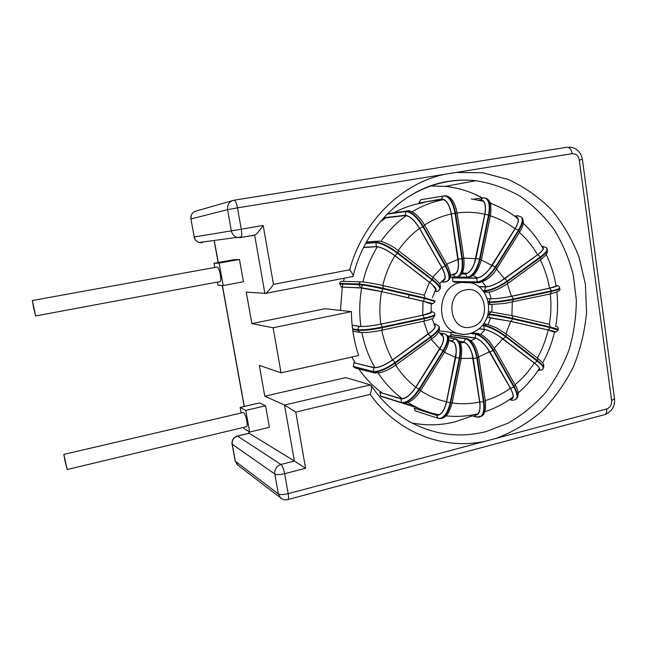 <?xml version="1.0" encoding="UTF-8"?>
<svg xmlns="http://www.w3.org/2000/svg" width="647" height="647" viewBox="0 0 647 647"><rect width="100%" height="100%" fill="white"/><g stroke="black" fill="none" stroke-linecap="round" stroke-linejoin="round"><path stroke-width="0.97" d="M250.947 235.726L255.193 234.99C257.255 233.421 259.924 230.243 263.192 225.471L273.471 284.34C270.454 288.805 267.874 291.821 265.723 293.374L246.256 292.161L251.853 323.597L273.131 327.77L281.041 372.809L259.293 365.345L264.793 396.207L284.518 405.03L294.369 461.036L249.168 433.28L237.53 436.086L280.944 464.465L294.369 461.036L305.586 468.274L284.64 473.693L288.182 493.661L606.651 408.969C610.178 407.602 611.836 404.796 611.625 400.542L579.267 159.979C578.305 155.62 575.919 153.517 572.118 153.679L456.313 172.425L482.913 172.789L508.405 179.534C524.507 186.991 538.919 197.117 551.656 209.911C563.173 223.967 572.296 239.673 579.016 257.037L585.389 284.268L586.554 312.412C584.807 331.272 580.432 349.412 573.428 366.841C565.025 383.525 554.439 398.382 541.685 411.419C527.879 423.13 512.699 432.107 496.152 438.359M273.471 284.34L349.639 269.807C362.918 220.983 401.924 183.028 445.168 174.229L456.313 172.425M349.639 269.807C351.685 272.266 352.89 274.247 353.246 275.727L352.664 276.552M64.894 460.502L67.175 469.512L63.851 454.412L64.894 460.502M246.232 426.769L246.782 426.64C247.3 425.783 247.291 423.801 246.766 420.696C245.496 414.945 244.242 412.236 242.997 412.576L63.948 454.388M33.62 307.948L35.65 315.946L32.35 300.507L33.62 307.948M219.673 281.647L220.231 281.542C220.886 280.507 220.902 278.105 220.279 274.336C219.163 269.095 218.031 266.677 216.882 267.074L32.455 300.491M424.076 202.689L421.642 203.069C411.985 204.735 402.701 207.994 393.813 212.855M408.338 297.774L409.179 294.935M411.929 422.96C426.575 425.799 441.084 425.394 455.456 421.747L472.237 415.851M492.124 204.007L489.973 202.543M482.225 197.877C470.668 191.625 458.359 187.792 445.29 186.376L430.449 185.972M510.394 398.94L512.82 397.638C513.532 395.632 512.715 392.519 510.386 388.297L487.029 347.811C482.759 342.287 478.829 339.052 475.238 338.09L451.048 334.79L450.716 332.348M538.417 369.882L539.517 368.766C539.234 367.439 537.487 365.531 534.293 363.04L499.055 336.157C493.176 332.445 488.331 330.229 484.53 329.493L479.015 328.854M554.463 332.186L548.203 330.035L510.726 321.397L487.07 317.41L490.014 317.645L488.315 314.555C494.85 315.291 503.034 316.763 512.861 318.955L550.354 327.649L558.118 330.221M555.967 285.481L556.355 286.006L549.497 288.206L507.005 297.151C500.139 298.275 494.745 298.801 490.806 298.728L487.264 298.542M542.283 247.154L543.181 248.027C543.391 249.556 541.523 251.796 537.568 254.732L500.6 281.259C494.502 284.737 489.536 286.589 485.703 286.815L478.61 286.597M515.772 217.012L517.179 217.546C519.04 219.446 518.312 223.175 515.004 228.739L489.197 269.346C484.611 274.676 480.495 277.571 476.855 278.032L452.366 277.927L476.685 278.275L477.284 281.963L479.653 282.666M482.735 200.659L480.996 200.069C484.902 200.966 486.172 205.697 484.797 214.278L474.413 263.264C471.889 269.662 468.938 273.147 465.549 273.738L461.651 273.713M418.965 202.657L420.865 199.721L443.996 195.912C442.564 196.324 441.893 197.359 441.966 199.009L419.005 202.94L442.03 199.308C446.357 199.866 449.422 204.751 451.242 213.963L458.448 264.041C458.351 269.12 457.235 272.46 455.092 274.061L454.234 274.49M386.955 214.197L406.009 211.488L405.192 215.273L383.606 217.78M442.168 280.919L444.085 282.076L445.589 281.963M408.144 210.801L387.221 213.922M446.818 264.34L445.678 265.715L423.421 226.45L422.952 226.773L445.217 266.046L441.893 267.526L419.636 228.359L422.952 226.773C416.992 217.174 411.338 212.079 406.009 211.488L406.478 211.173C411.815 211.755 417.461 216.85 423.421 226.45L424.626 225.156M432.738 277.167L441.796 267.607L419.515 228.391C414.541 220.368 409.826 216.082 405.354 215.532L383.776 218.128M441.796 267.607L443.761 271.675C445.063 275.072 445.354 277.603 444.635 279.261L442.499 280.677L444.691 279.124M365.668 243.418L375.867 242.674L376.449 246.531L363.646 247.34M434.808 291.304L435.342 291.522C437.275 291.789 438.828 290.891 439.984 288.829L438.973 290.317M378.778 241.072L376.19 242.172L365.927 242.932M398.447 250.656L432.948 277.328L432.471 279.544L397.881 252.831L397.549 253.341L432.147 280.046L429.511 282.278L394.945 255.67L397.549 253.341C388.54 246.766 381.309 243.207 375.867 242.674L376.19 242.172C381.641 242.706 388.871 246.256 397.881 252.831L398.447 250.656C394.136 247.186 388.831 244.234 382.547 241.808L378.827 241.088M424.27 295.194L429.446 282.327L394.84 255.694C387.327 250.203 381.277 247.211 376.691 246.709L363.549 247.534M429.446 282.327L432.673 285.068L435.973 289.63L435.002 290.899M339.538 283.936L358.867 284.623L360.783 287.915L341.414 287.058L339.659 283.37C340.128 281.841 341.106 281.17 342.587 281.348L361.091 281.874M431.945 303.839L432.592 303.443M382.984 285.57L424.319 295.202L424.958 297.96L383.364 288.311L382.83 285.529C373.683 283.475 366.744 282.262 362.021 281.898C360.492 281.712 359.481 282.415 358.988 284.025L339.659 283.37M360.573 287.85L381.641 291.603L423.162 301.178L424.836 298.558L383.234 288.926C372.494 286.516 364.374 285.084 358.867 284.623L358.988 284.025C364.496 284.478 372.623 285.909 383.364 288.311L381.576 291.611C372.429 289.565 365.498 288.336 360.783 287.915M352.146 325.223L360.29 326.42C364.924 326.686 371.75 325.926 380.776 324.131L422.709 315.202L423.041 301.187L381.479 291.603L361.075 287.98L341.414 287.058M380.8 324.115C379.385 313.285 379.619 302.448 381.504 291.611L381.487 291.571M423.041 301.187L431.201 303.92M352.639 329.477L358.042 330.326L359.562 332.348L360.719 332.526M352.154 325.328L359.991 326.476C358.503 326.97 357.823 328.053 357.945 329.727L352.566 328.886M431.541 311.619L431.015 311.514M359.635 332.38L365.474 332.526C371.92 332.008 377.492 331.207 382.183 330.116L424.052 321.106L424.456 318.647L382.506 327.641C371.693 329.8 363.533 330.698 358.042 330.326L357.945 329.727C363.436 330.091 371.588 329.194 382.409 327.034L380.873 324.147L422.758 315.235L424.367 318.049L382.409 327.034L381.859 330.213M422.709 315.202L431.355 312.372L431.039 311.797M434.315 324.843L435.019 325.635C435.366 326.929 434.21 328.838 431.533 331.353L392.511 359.958C384.803 365.207 378.665 367.739 374.112 367.553L353.998 362.797L373.861 367.722L373.117 371.532L353.262 366.396L353.998 362.797M355.373 367.989L353.262 366.396M353.553 366.873L373.416 372.025L375.559 373.198M435.843 324.09L434.048 324.22M374.532 373.012L381.075 372.518C386.752 370.885 393.918 366.639 396.013 364.876L431.606 338.963L431.064 337.095L395.39 363.032C386.162 369.316 378.835 372.316 373.416 372.025L373.117 371.532C378.527 371.807 385.855 368.806 395.091 362.522L392.616 359.999L428.249 334.151L430.765 336.594L395.091 362.522L395.746 365.07M442.346 335.526L442.055 335.308C443.971 336.788 443.931 339.958 441.925 344.819L415.746 387.221C410.449 394.969 405.588 398.77 401.156 398.641L379.991 392.446L400.986 398.892L401.617 402.612L380.565 395.972L379.991 392.446M381.948 396.651L380.565 395.972M380.994 396.279L403.388 403.348M444.101 333.634L440.955 334.636M402.45 403.154C404.901 404.076 412.737 402.838 420.687 390.44L444.643 352.122L443.527 351.006L419.523 389.389C413.174 398.649 407.359 403.162 402.07 402.935L401.617 402.612C406.906 402.838 412.721 398.326 419.07 389.065L415.867 387.278L439.855 348.968L443.082 350.674L419.07 389.065L420.607 390.57M442.96 336.294L441.577 335.259M442.055 335.308L441.278 334.968M449.625 340.775L451.776 341.098C454.825 342.174 456.289 346.008 456.159 352.607L446.462 401.844C444.562 409.745 441.658 414.177 437.752 415.131L414.104 408.176L436.579 415.35L438.084 418.294M415.908 411.088L415.285 410.885L414.104 408.176M438.957 418.504L440.324 418.593C444.99 417.469 448.46 412.204 450.733 402.814L459.831 358.284C461.521 347.399 459.993 340.912 455.237 338.826L451.816 340.807L448.783 340.354L453.49 342.061M438.512 414.97L437 414.492M421.011 409.422L419.151 408.831M459.224 341.511L463.753 342.182C467.077 343.258 469.827 347.075 471.995 353.61L479.678 402.038C480.47 408.152 479.734 412.244 477.47 414.315L473.919 414.638M467.369 338.737L465.678 338.777L463.689 341.891L458.974 341.195M473.369 414.751L474.833 415.18L476.143 417.008L477.033 417.21M477.632 414.185L474.809 414.905M478.295 333.537L475.868 334.192L475.076 337.847C480.082 339.44 484.991 344.107 489.803 351.847L493.135 350.553L513.888 387.149C516.646 392.163 517.6 395.867 516.751 398.253L514.907 399.773M510.054 399.183L511.914 400.202M486.681 324.139L483.802 325.692L484.304 329.331L479.16 328.733M538.11 370.359L538.636 370.383M557.779 329.687L558.337 329.339L550.468 327.075L512.974 318.381L512.125 315.663L491.178 311.927L487.959 314.523M487.288 298.607L490.539 298.785L488.671 301.858L490.386 304.486L491.275 304.543M542.582 246.434L541.862 246.434M478.845 286.767L485.468 286.977L484.765 290.624L486.415 292.242L487.417 292.258M517.479 215.694L515.336 216.688M517.568 215.71L521.013 216.834C523.229 219.098 522.38 223.547 518.465 230.162L495.473 266.92C489.302 275.905 483.244 280.927 477.284 281.963L452.9 281.437L452.366 277.927M452.9 281.437L477.704 282.294C483.673 281.259 489.739 276.253 495.901 267.26L518.886 230.51C522.8 223.894 523.649 219.446 521.425 217.182C524.418 220.045 523.884 224.921 519.84 231.812L518.465 230.162L515.174 228.706C519.371 221.306 519.46 217.327 515.433 216.753M483.228 197.764L480.648 199.786L478.465 200.101M483.341 197.78L484.045 197.812C488.711 198.88 490.232 204.517 488.614 214.715L479.548 259.067L475.901 258.509C473.572 267.712 470.094 272.88 465.476 274.029L467.271 277.183L469.067 277.24M480.608 200.069L479.257 200.271M243.773 427.36L244 428.589L249.677 432.042L245.763 410.408L240.158 407.416L241.169 413.004M217.4 282.068L217.982 285.246L223.183 285.553L219.123 263.111L213.995 263.297L214.747 267.462M249.677 432.042L269.395 427.295L265.561 405.798L259.56 402.919L240.158 407.416M237.489 237.53L241.282 237.02M223.183 285.553L243.442 281.744L239.471 259.455L233.931 259.714L213.995 263.297M420.865 199.721L443.996 195.912C449.188 196.51 452.876 202.317 455.059 213.34L455.593 213.243C453.41 202.228 449.722 196.421 444.529 195.823L445.176 195.815M251.853 323.597L325.037 308.732L351.41 311.636C351.539 326.84 353.966 341.47 358.673 355.526L281.041 372.809M264.793 396.207L345.773 377.622L370.448 384.9L371.168 385.555C371.888 387.602 371.564 390.553 370.181 394.395L295.776 412.082L305.586 468.274M385.208 218.209L379.643 222.406M344.261 278.178L343.46 281.372M342.87 284.057L342.279 287.098M342.271 287.147L340.468 310.431M351.903 357.039L355.025 362.83M358.842 368.895C365.312 378.358 372.987 386.308 381.884 392.737M396.101 401.124L417.946 408.022M273.131 327.77L351.41 311.636M452.407 277.126L453.304 277.709M451.703 334.879L449.366 336.214M245.763 410.408L265.561 405.798M219.123 263.111L239.471 259.455M370.448 384.9L284.518 405.03L295.776 412.082M249.006 433.199L248.852 431.541M453.482 274.643L452.027 274.627M451.25 274.918L453.507 274.935L455.334 277.062L456.313 277.094L455.714 277.086M456.839 276.989L457.453 276.762M371.168 385.547C381.997 401.496 395.163 413.748 410.675 422.289C435.075 435.075 460.227 438.165 486.132 431.565L508.113 423.122C521.935 415.164 534.333 405.111 545.292 392.964C555.239 379.829 563.181 365.409 569.125 349.687C573.824 333.496 576.226 316.933 576.34 300.006L573.274 275.064C569.085 258.832 562.728 243.701 554.204 229.669C544.548 216.535 533.185 205.39 520.139 196.227C506.31 188.414 491.574 183.247 475.933 180.715C466.794 179.737 457.615 180.003 448.387 181.508C428.783 184.807 410.853 193.299 394.597 206.983M460.834 282.48L470.49 282.779C491.728 286.734 497.575 324.762 469.771 333.585C465.403 334.685 461.117 334.548 456.928 333.165C434.412 326.541 437.501 285.877 460.834 282.48M469.819 333.577L468.606 333.884C464.643 334.75 460.753 334.507 456.928 333.165L439.119 330.827M471.056 327.026C492.335 323.249 486.665 284.745 465.46 289.961C443.785 293.528 449.835 332.744 471.056 327.026M484.789 214.294C475.691 212.167 466.438 211.731 457.041 212.976M514.996 228.763C507.474 222.98 499.266 218.67 490.369 215.831M537.544 254.74C532.618 246.24 526.585 238.808 519.444 232.443M549.473 288.206C547.783 278.202 544.717 268.748 540.294 259.851M549.343 324.333C551.09 314.232 551.406 304.098 550.282 293.94M537.309 358.017C542.243 349.291 545.866 339.966 548.179 330.043M514.996 384.73C522.444 378.584 528.866 371.354 534.268 363.032M485.274 400.598C494.227 397.954 502.598 393.845 510.37 388.289M455.666 273.6L450.401 275.258M460.082 342.87L464.683 342.506M471.008 340.726L475.836 338.235M480.761 334.402L484.991 329.574M488.113 324.438L490.693 317.75M491.857 312L492.076 304.559M491.235 298.744L489.067 292.096M486.204 286.799L482.338 281.979M477.551 277.951L472.989 275.42M466.738 273.463L462.112 272.985M489.617 351.75L478.699 356.942M502.792 338.793L494.316 348.207M510.726 321.397L505.897 333.739M512.295 302.117L511.906 315.607M507.329 283.847L511.453 296.302M496.532 269.103L504.506 278.711M481.336 260.045L492.011 265.464M453.507 274.935C457.623 273.794 459.2 268.554 458.222 259.212L451.38 213.922L455.059 213.34L461.893 258.711L463.842 258.193L475.739 258.598M446.721 264.162L458.1 259.301M451.242 213.987C441.877 216.001 432.972 219.665 424.529 224.986M419.636 228.359C414.549 220.166 409.737 215.807 405.184 215.273M442.629 280.927C446.268 280.014 446.026 275.549 441.893 267.526M447.223 281.291L449.067 279.698C450.231 276.665 449.099 272.007 445.678 265.715L445.217 266.046C448.638 272.33 449.77 276.997 448.606 280.022L446.479 281.68M419.523 228.415C411.371 234.44 404.27 241.8 398.228 250.494M394.945 255.67C387.27 250.074 381.099 247.025 376.449 246.531M434.897 291.118C437.679 290.398 435.876 287.454 429.511 282.278M432.147 280.046C436.96 283.823 439.572 286.75 439.984 288.829L440.3 288.327C439.887 286.249 437.275 283.321 432.471 279.544L432.147 280.046M439.475 289.759L440.3 288.327C440.146 284.462 441.764 284.955 432.948 277.328M394.864 255.702C389.34 264.898 385.305 274.838 382.757 285.513M434.622 301.316L435.067 300.895L424.958 297.96L424.836 298.558L434.946 301.486C433.927 303.136 433.069 303.791 432.374 303.443L381.576 291.611M431.193 303.985C433.183 303.864 430.481 302.925 423.089 301.178M435.067 300.895L434.808 301.874M434.719 314.118L434.752 314.62C433.854 315.582 430.392 316.723 424.367 318.049L424.456 318.647C430.481 317.321 433.943 316.181 434.841 315.21C433.781 318.461 432.608 318.971 424.052 321.106L423.696 321.211M431.598 311.636C433.846 312.04 434.897 313.027 434.752 314.62L434.752 314.66M359.991 326.476C364.698 326.759 371.653 325.983 380.873 324.147M422.758 315.235C430.198 313.552 432.956 312.364 431.031 311.66M428.185 334.078L423.648 321.195M381.787 330.205C383.865 340.864 387.44 350.771 392.519 359.934M438.723 325.983L438.965 326.444C439.394 328.773 436.66 332.162 430.765 336.594L431.064 337.095C436.951 332.663 439.685 329.274 439.256 326.937C440.17 330.86 437.623 334.871 431.606 338.963L431.306 339.19M435.932 324.123L438.949 326.403M373.853 367.722C378.487 367.933 384.739 365.353 392.616 359.999M428.249 334.151C434.776 329.113 436.749 325.91 434.177 324.519M439.766 348.87L431.209 339.254M395.64 365.143C401.253 373.812 407.958 381.164 415.754 387.197M444.214 333.674L445.823 334.41C448.735 337.079 447.821 342.498 443.082 350.674L443.527 351.006C448.266 342.829 449.18 337.41 446.26 334.734C450.077 337.103 449.544 342.902 444.643 352.122L444.538 352.283M400.986 398.892C405.491 399.053 410.449 395.18 415.867 387.278M439.855 348.968C444.368 341.018 444.845 336.254 441.278 334.685M455.561 357.338L444.489 352.356M420.558 390.642C428.662 395.988 437.299 399.717 446.462 401.819M436.579 415.35C440.947 415.495 444.287 411.015 446.6 401.908L452.132 403.008M446.6 401.908L455.682 357.451L461.206 358.6L461.732 348.62L460.996 345.094C461.311 344.56 457.874 339.117 455.868 339.02M454.728 338.713C459.467 340.799 460.996 347.285 459.305 358.179L450.207 402.717C447.926 412.107 444.465 417.372 439.806 418.496L438.431 418.407M448.436 337.807L454.429 338.672M455.682 357.451C457.13 348.159 455.844 342.611 451.816 340.807M473.062 358.292L461.222 358.495M452.156 402.903C461.384 404.254 470.555 403.963 479.662 402.022M479.136 417.121L481.328 416.32C484.037 413.854 484.918 408.993 483.988 401.722L485.323 400.954M474.833 415.18C479.071 415.342 480.737 410.982 479.823 402.102L483.988 401.722L477.397 357.961L478.756 357.298M479.823 402.102L473.216 358.406L477.397 357.961C475.254 347.18 471.526 340.751 466.196 338.664L447.595 336.06M447.732 336.262L465.678 338.777C471 340.864 474.736 347.302 476.871 358.082L483.471 401.86C484.401 409.122 483.519 413.983 480.818 416.45L478.295 417.25M473.216 358.406C471.396 349.21 468.218 343.703 463.689 341.891M515.594 399.377L517.188 397.921C518.037 395.527 517.082 391.831 514.325 386.817L515.263 385.2M510.135 399.126C514.155 399.223 514.292 395.632 510.548 388.354L514.325 386.817L493.58 350.221L494.583 348.676M470.207 333.472L475.868 334.192C481.74 336.028 487.498 341.479 493.135 350.553L493.58 350.221C487.943 341.147 482.185 335.696 476.313 333.868L471.089 333.205M510.548 388.354L489.803 351.847M475.084 337.847L450.919 334.564M538.304 370.06C541.086 369.72 539.808 367.391 534.462 363.08L537.212 361.123L537.722 358.341C543.876 363.598 543.941 363.978 543.69 367.464C543.367 365.878 541.304 363.606 537.511 360.638L506.035 336.335L506.318 334.062L496.33 327.754L486.706 324.147M543.019 368.661L542.574 369.202M534.462 363.08L503.01 338.858L506.035 336.335C497.713 330.269 490.402 326.557 484.11 325.206L482.759 325.061M482.371 325.538L483.802 325.692C490.094 327.05 497.406 330.754 505.728 336.82L537.212 361.123C541.005 364.091 543.068 366.364 543.399 367.949C543.035 369.647 541.28 370.44 538.126 370.327M503.01 338.858C495.909 333.698 489.674 330.52 484.304 329.331M554.455 332.243C556.452 332.218 554.43 331.49 548.381 330.059L550.354 327.649L549.538 324.373L512.327 315.704M548.381 330.059L510.952 321.43L512.974 318.381C503.148 316.181 494.971 314.717 488.436 313.981L488.089 313.957M488.509 311.717L490.596 311.886M510.952 321.43L490.014 317.645M559.615 287.753L559.631 288.182C558.935 288.918 556.226 289.799 551.495 290.827L549.675 288.206C555.797 286.831 557.892 285.885 555.943 285.359M550.476 293.924L551.495 290.827L513.435 298.979L511.68 296.294L549.675 288.206M512.521 302.092L513.435 298.979C503.479 300.96 495.222 301.923 488.671 301.858L488.186 301.834M490.531 298.785C496.144 298.809 503.188 297.984 511.68 296.294M488.307 302.408L488.752 302.432C495.311 302.505 503.568 301.542 513.524 299.561L551.576 291.401C556.299 290.374 559.016 289.484 559.712 288.756L559.647 288.287M546.796 248.432L547.03 248.917C547.289 250.753 545.073 253.414 540.382 256.908L537.738 254.716C543.326 250.429 544.79 247.825 542.129 246.895M540.56 259.657L540.973 259.358L540.382 256.908L507.329 280.935L504.725 278.671L537.738 254.716M507.612 283.637L507.992 283.362L507.329 280.935C498.643 286.839 491.122 290.066 484.765 290.624L482.783 290.552M485.46 286.977C490.895 286.467 497.308 283.701 504.725 278.671M483.188 291.045L485.04 291.118C491.397 290.568 498.918 287.341 507.604 281.437L540.649 257.409C545.34 253.907 547.556 251.246 547.289 249.41L547.006 248.86M496.75 268.756L495.473 266.92L492.205 265.391L515.174 228.706M476.685 278.275C481.772 277.353 486.94 273.058 492.205 265.391M519.662 232.103L496.904 268.505C492.294 276.326 486.188 281.065 478.594 282.723M490.426 215.556L484.951 214.238C486.366 205.115 484.935 200.295 480.648 199.786M475.901 258.509L484.951 214.238M481.392 259.779L479.548 259.067C476.815 269.848 472.731 275.889 467.304 277.191L456.111 277.053M461.448 274.005L465.476 274.021M450.215 277.102L467.813 277.32C473.248 276.018 477.332 269.977 480.074 259.204L489.132 214.861C490.709 205.245 489.391 199.64 485.169 198.031M445.168 174.229L237.481 207.857L241.266 229.192L263.192 225.471M485.525 441.181C443.907 450.49 397.638 433.029 370.181 394.395M214.303 240.635L218.265 262.528M222.422 285.513L244.307 406.453M264.93 293.657L254.651 235.225L241.016 237.433C241.857 236.195 241.938 233.446 241.266 229.192L231.351 230.866L227.558 209.644L190.922 218.977L194.221 236.972L231.351 230.866C232.063 234.109 233.939 236.284 236.98 237.392L241.016 237.433L255.193 234.99M201.508 242.172L202.236 242.714L199.082 242.504C196.462 241.574 194.844 239.73 194.221 236.972L190.922 218.977C190.566 214.707 192.402 212.03 196.437 210.946L232.216 200.707M234.117 200.182L566.934 147.249C569.53 147.144 571.252 149.287 572.118 153.679M404.69 403.38L415.156 406.68L407.958 402.58M402.305 398.706C392.98 391.799 384.965 383.267 378.244 373.117M374.872 367.625C368.717 356.885 364.407 345.207 361.932 332.598M360.913 326.476C359.142 313.674 359.4 300.855 361.689 288.02M361.697 287.988L362.28 284.971M362.943 281.963C365.935 269.298 370.747 257.563 377.395 246.75M380.929 241.371C388.127 231.133 396.595 222.544 406.34 215.605M412.066 211.836C422.103 205.746 432.673 201.678 443.761 199.632M232.224 444.214L235.346 461.222L278.339 493.904L274.797 474.041L232.224 444.214C231.893 440.146 233.656 437.429 237.53 436.086L236.996 436.135C233.454 437.485 231.796 440.033 232.03 443.793L232.224 444.214M284.64 473.693C283.661 468.921 282.432 465.848 280.944 464.465C276.471 466.083 274.425 469.277 274.797 474.041C276.633 474.898 279.916 474.777 284.64 473.693M603.716 414.897L605.171 414.509C606.457 413.506 606.951 411.662 606.651 408.969M611.625 400.542L614.504 398.714M288.182 493.661C283.475 494.761 280.191 494.842 278.339 493.904L280.644 498.061C282.852 499.84 285.343 500.309 288.109 499.476C288.659 498.586 288.675 496.645 288.182 493.661M579.267 159.979L582.421 159.51M287.43 499.67L605.171 414.509C611.811 411.629 614.941 406.486 614.553 399.086L582.421 159.494C580.933 151.827 576.493 147.71 569.093 147.128M240.644 237.643L236.98 237.392L199.082 242.504C196.356 241.622 194.698 239.786 194.108 236.988M282.221 499.104L237.344 464.805L235.144 460.769L232.079 444.085M237.481 207.857C236.47 202.891 235.306 200.344 233.996 200.198C229.297 201.452 227.154 204.606 227.558 209.644L237.481 207.857M237.983 465.29L235.193 461.068M458.222 259.212L461.893 258.711C462.961 267.591 461.764 273.487 458.302 276.398L456.313 277.094M457.081 276.965L458.828 276.293C462.298 273.382 463.495 267.486 462.427 258.606L455.593 213.243L457.041 212.96C453.862 196.348 446.729 195.742 445.298 195.831M451.38 213.922C449.519 204.525 446.381 199.551 441.966 199.009M445.29 186.376L475.933 180.715C467.029 179.696 458.036 179.882 448.961 181.281C406.203 187.193 365.248 225.431 353.262 275.727M67.175 469.512L246.782 426.64M35.65 315.946L220.231 281.542M471.267 198.944L483.39 201.241M490.272 203.336C500.341 206.878 509.585 212.014 517.996 218.743M523.269 223.296C531.171 230.655 537.803 239.123 543.173 248.715M546.149 254.417C550.985 264.461 554.293 275.064 556.088 286.225M556.865 292.015C558.094 303.435 557.706 314.814 555.7 326.145M554.56 331.774C552.028 342.805 548.041 353.205 542.607 362.975M539.404 368.361C533.484 377.686 526.407 385.871 518.182 392.923M512.998 397.064C504.312 403.542 494.89 408.459 484.74 411.807M462.233 272.759L466.875 273.414M444.085 282.076L441.1 282.011M444.174 282.1C446.972 281.591 448.452 280.895 448.606 280.022L449.067 279.698C451.485 277.523 450.749 272.427 446.859 264.413L424.658 225.213C417.226 212.297 408.322 209.984 408.241 210.817M406.777 210.995L387.367 213.777M435.294 291.514L434.727 291.482M377.371 241.177L366.428 242.027M341.195 286.993L360.557 287.85M352.89 331.264L359.562 332.348M354.524 367.763L374.435 372.971M433.894 323.864L434.873 323.977M381.253 396.433L402.337 403.097M439.45 333.003L443.179 333.504M461.206 358.592L452.124 403.041C449.204 413.384 445.273 418.569 440.324 418.593L437.946 418.253M437.849 418.213L415.285 410.885M467.457 338.769C472.747 340.5 476.524 346.711 478.772 357.411L485.347 401.091C486.067 409.64 484.724 414.711 481.328 416.32L476.224 417.048M466.527 338.616L447.53 335.955M476.143 417.008L470.329 415.285M478.359 333.553L481.004 334.523C481.457 334.653 484.409 336.222 489.278 341.301L494.64 348.773L515.327 385.305C518.336 390.238 518.951 394.444 517.188 397.921L516.751 398.253C515.74 399.862 513.864 400.469 511.114 400.064M477.47 333.431L472.294 332.776M511.057 400.04L509.391 399.636M537.722 358.341L506.318 334.062M485.84 324.05L483.697 323.823M555.894 326.703C557.463 326.274 558.28 327.156 558.337 329.339L558.215 329.905C554.778 333.512 557.366 331.539 548.462 330.059L511.033 321.43L487.094 317.345M555.935 285.287C558.466 285.578 559.695 286.54 559.631 288.182L559.712 288.756C561.006 290.163 558.078 291.846 550.929 293.803L504.563 303.492L490.426 304.494M488.606 304.373L490.386 304.486M542.647 246.442C546.011 247.316 547.475 248.141 547.03 248.917L547.289 249.41C547.475 251.893 547.257 253.309 546.642 253.656C546.06 254.368 546.448 254.91 540.973 259.358L507.992 283.362C498.877 289.379 491.712 292.347 486.487 292.266M483.996 292.145L486.415 292.242M514.422 216.017L516.468 215.799M454.073 282.132L461.78 282.31M469.253 282.48L478.497 282.699M521.013 216.834L521.425 217.182M473.353 199.219L482.104 197.925M467.271 277.183L456.167 277.053M485.946 198.281C490.305 199.826 491.809 205.536 490.45 215.419L481.408 259.682C478.02 271.376 473.515 277.256 467.894 277.337M480.996 200.069L482.411 200.457M455.957 273.301L450.401 275.177M444.869 278.566L439.499 283.839M435.876 289.217L432.463 297.563M431.258 303.483L431.104 312.598M432.139 318.583L435.075 326.411M438.577 331.927L443.13 336.658M415.156 406.68C422.79 410.505 430.74 413.207 438.998 414.792M445.993 415.851C456.839 417.024 467.538 416.312 478.093 413.716M353.165 276.455L265.723 293.374M249.055 433.231L237.433 436.029M249.006 433.183L248.691 431.444M244.17 406.486L222.277 285.505M218.12 262.553L214.125 240.474M191.334 214.99L190.808 219.01M455.439 277.086L458.828 276.293C462.977 274.449 464.651 268.432 463.85 258.234L457.041 212.96M455.334 277.062L450.239 276.997"/></g></svg>
